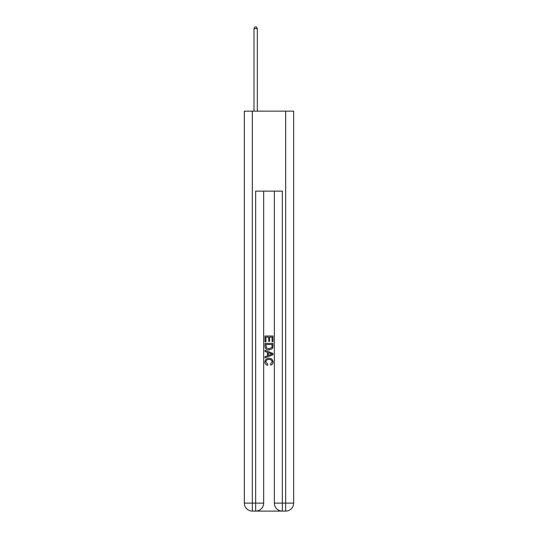 <?xml version="1.0" encoding="UTF-8"?>
<svg xmlns="http://www.w3.org/2000/svg" width="538" height="538" viewBox="0 0 538 538"><rect width="100%" height="100%" fill="white"/><g stroke="black" fill="none" stroke-linecap="round" stroke-linejoin="round"><path stroke-width="0.81" d="M256.27 511.1L281.73 511.1M252.335 111.158L252.335 503.104L255.671 503.104L255.671 511.1A7.996 7.996 0 0 0 263.667 503.104L263.667 191.145L263.667 503.104A7.996 7.996 0 0 1 255.671 511.1L252.335 511.1A7.996 7.996 0 0 1 244.339 503.104L244.339 111.158L293.661 111.158L293.661 503.104L285.665 503.104L285.665 111.158M282.329 511.1L282.329 503.104L274.333 503.104A7.996 7.996 0 0 0 282.329 511.1L285.665 511.1L285.665 503.104L282.329 503.104L282.329 191.145L255.671 191.145L255.671 503.104L263.667 503.104M274.333 503.104L274.333 191.145M285.665 511.1A7.996 7.996 0 0 0 293.661 503.104M264.999 341.838L264.999 335.994L273.001 335.994L273.001 341.637L272.073 341.637L272.073 337.124L269.612 337.124L269.612 341.327L268.691 341.327L268.691 337.124L265.927 337.124L265.927 341.838L264.999 341.838M264.999 346.243L264.999 343.379L273.001 343.379L272.887 347.528L272.309 348.691L269.04 349.942C266.485 349.956 265.14 348.718 264.999 346.243M265.927 344.508L266.492 348.046L269.061 348.812L271.912 347.454L272.073 344.508L265.927 344.508M264.999 351.482L264.999 350.285L273.001 353.459L273.001 354.73L264.999 357.911L264.999 356.714L267.46 355.8L267.46 352.39L264.999 351.482M270.601 353.547L268.388 352.733L268.388 355.463L272.073 354.098L270.601 353.547M265.819 361.953L267.823 364.199L267.561 365.322C265.866 364.885 264.978 363.796 264.898 362.061C265.113 359.606 266.498 358.369 269.061 358.355C271.515 358.402 272.867 359.633 273.102 362.04C273.062 363.621 272.289 364.643 270.775 365.12L270.533 363.991L272.181 361.98C271.946 360.252 270.903 359.418 269.067 359.478C267.191 359.384 266.108 360.204 265.819 361.953M257.332 111.158L257.332 28.635L254.003 28.635L254.003 111.158M254.003 28.635L255.005 26.9L256.337 26.9L257.332 28.635M252.335 511.1L252.335 503.104L244.339 503.104"/></g></svg>
